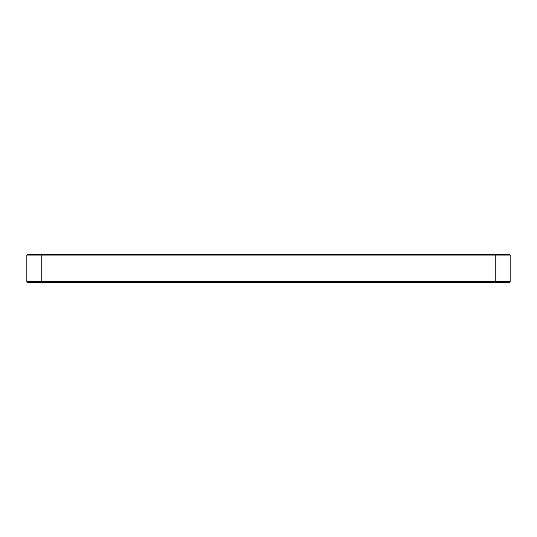 <?xml version="1.0" encoding="UTF-8"?>
<svg xmlns="http://www.w3.org/2000/svg" width="537" height="537" viewBox="0 0 537 537"><rect width="100%" height="100%" fill="white"/><g stroke="black" fill="none" stroke-linecap="round" stroke-linejoin="round"><path stroke-width="0.81" d="M510.15 281.596L510.15 255.082L509.673 254.605L27.327 254.605L26.85 255.082L510.15 255.082L510.15 281.596L26.85 281.596L27.642 282.395L509.358 282.395L510.15 281.596L509.358 282.395M510.15 255.082L509.673 254.605M26.85 255.082L26.85 281.596M495.242 254.605L495.242 282.395M41.758 254.605L41.758 282.395"/></g></svg>
